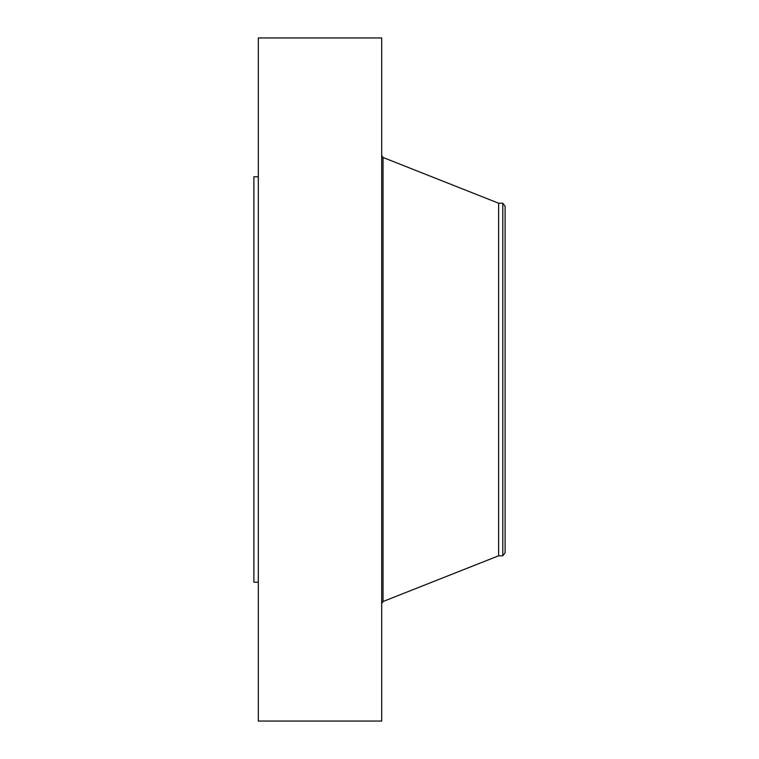 <?xml version="1.0" encoding="UTF-8"?>
<svg xmlns="http://www.w3.org/2000/svg" width="759" height="759" viewBox="0 0 759 759"><rect width="100%" height="100%" fill="white"/><g stroke="black" fill="none" stroke-linecap="round" stroke-linejoin="round"><path stroke-width="1.14" d="M258.307 721.05L258.307 37.95L381.701 37.95L381.701 721.05L258.307 721.05M258.307 582.229L253.895 582.229L253.895 176.771L258.307 176.771M505.105 206.239L505.105 552.761L502.79 555.787L502.79 203.213L505.105 206.239M502.79 555.787L498.625 555.787L498.625 203.213L383.039 157.474L381.701 155.5M498.625 555.787L383.039 601.526L383.039 157.474M502.79 203.213L498.625 203.213M383.039 601.526L381.701 603.5"/></g></svg>
